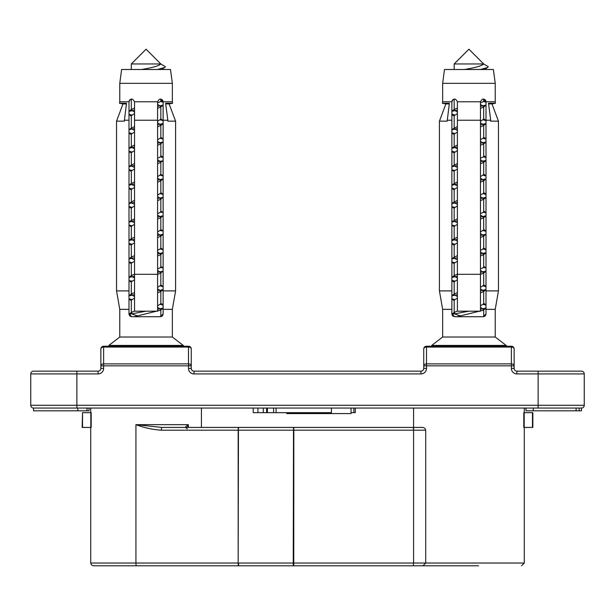 <?xml version="1.0" encoding="UTF-8"?>
<svg xmlns="http://www.w3.org/2000/svg" width="615" height="615" viewBox="0 0 615 615"><rect width="100%" height="100%" fill="white"/><g stroke="black" fill="none" stroke-linecap="round" stroke-linejoin="round"><path stroke-width="0.92" d="M157.594 307.362L160.799 309.345L160.031 310.314L134.101 316.725M157.594 288.919L160.83 290.895L160.054 291.833L157.594 292.878M134.531 298.144L131.318 300.12L131.303 313.035M137.391 315.803L132.509 314.242L131.326 313.035L132.094 312.074L134.531 311.052M157.594 305.793L160.799 303.81M160.822 229.841L157.594 231.986L157.594 233.569L160.807 235.545L160.822 248.46L157.594 250.443L157.594 252.012L160.807 253.995L160.822 266.91L160.323 267.694L157.594 268.886L157.594 270.469L160.838 272.445L160.115 273.36L157.594 274.421M134.531 279.694L131.303 281.816M134.531 296.568L131.303 294.585L132.017 293.655L134.531 292.609M157.594 287.336L160.822 285.199M160.807 253.995L160.061 254.948L157.594 255.978M134.531 261.237L131.303 263.22L131.303 276.135L132.048 275.213L134.531 274.159M134.531 278.111L131.287 276.135M160.807 235.545L160.031 236.498L157.594 237.528M134.531 242.787L131.326 244.77M134.531 259.668L132.663 258.969L131.326 257.685L132.094 256.724L134.531 255.702M160.822 180.195L160.822 193.11L157.594 195.093L157.594 196.662L160.822 198.645L160.822 211.56L160.223 212.421L157.594 213.536L157.594 215.119L160.846 217.095L160.092 218.018L157.594 219.071M134.531 224.344L131.303 226.389M134.531 241.218L131.303 239.235L132.01 238.305L134.531 237.259M160.822 198.645L160.108 199.575L157.594 200.621M134.531 205.894L131.303 208.031M134.531 222.761L131.618 221.408M129.004 221.769L134.531 218.809M160.822 174.499L157.594 176.636L157.594 178.212L160.799 180.195L160.031 181.164L157.594 182.178M134.531 187.437L131.326 189.42M134.531 204.318L131.633 202.95M128.996 204.726L129.004 203.311L134.531 200.352M160.822 124.845L160.822 137.76L157.594 139.743L157.594 141.319L160.838 143.295L160.822 156.21L160.108 157.14L157.594 158.186L157.594 159.769L160.83 161.745L160.061 162.683L157.594 163.728M134.531 168.994L131.318 170.97L131.303 183.408M134.531 185.868L131.656 184.508M128.989 184.846L134.531 181.909M160.838 143.295L160.115 144.21L157.594 145.271M134.531 150.544L131.303 152.674M134.531 167.411L131.618 166.058M129.004 166.419L134.531 163.459M160.822 119.149L157.594 121.286L157.594 122.862L160.799 124.845L160.061 125.806L157.594 126.828M134.531 132.087L131.303 134.07L131.303 146.516M134.531 148.968L131.326 146.985M128.996 147.961L134.531 145.002M157.594 104.419L160.815 106.395L160.031 107.348L157.594 108.378M134.531 113.637L131.326 115.62M134.531 130.518L131.295 128.535M128.973 129.511L134.531 126.559M134.531 112.061L131.295 110.085L132.064 109.147L134.531 108.102M157.594 102.836L159.985 101.867L160.807 100.86L160.822 99.053L162.252 99.761L162.983 100.891L162.252 99.761M162.983 314.849L162.252 315.979L163.129 313.957L160.361 316.725L131.764 316.725L128.996 313.957L128.996 101.783L119.771 101.783L119.51 103.258L126.49 103.258L124.299 121.155L116.543 121.155L116.543 290.895L128.996 290.895M480.469 307.362L483.674 309.345L482.906 310.314L456.976 316.725M480.469 288.919L483.705 290.895L482.929 291.833L480.469 292.878M457.406 298.144L454.193 300.12L454.178 313.035M460.266 315.803L455.384 314.242L454.201 313.035L454.969 312.074L457.406 311.052M480.469 305.793L483.674 303.81M483.698 229.841L480.469 231.986L480.469 233.569L483.682 235.545L483.698 248.46L480.469 250.443L480.469 252.012L483.682 253.995L483.698 266.91L483.198 267.694L480.469 268.886L480.469 270.469L483.713 272.445L482.99 273.36L480.469 274.421M457.406 279.694L454.178 281.816M457.406 296.568L454.178 294.585L454.892 293.655L457.406 292.609M480.469 287.336L483.698 285.191M483.682 253.995L482.936 254.948L480.469 255.978M457.406 261.237L454.178 263.22L454.178 276.135L454.923 275.213L457.406 274.159M457.406 278.111L454.162 276.135M483.682 235.545L482.906 236.498L480.469 237.528M457.406 242.787L454.201 244.77M457.406 259.668L455.538 258.969L454.201 257.685L454.969 256.724L457.406 255.702M483.698 180.195L483.698 193.11L480.469 195.093L480.469 196.662L483.698 198.645L483.698 211.56L483.098 212.421L480.469 213.536L480.469 215.119L483.721 217.095L482.967 218.018L480.469 219.071M457.406 224.344L454.178 226.389M457.406 241.218L454.178 239.235L454.885 238.305L457.406 237.259M483.698 198.645L482.983 199.575L480.469 200.621M457.406 205.894L454.178 208.031M457.406 222.761L454.493 221.408M451.879 221.769L457.406 218.809M483.698 174.499L480.469 176.636L480.469 178.212L483.674 180.195L482.906 181.164L480.469 182.178M457.406 187.437L454.201 189.42M457.406 204.318L454.508 202.95M451.871 204.718L451.879 203.311L457.406 200.352M483.698 124.845L483.698 137.76L480.469 139.743L480.469 141.319L483.713 143.295L483.698 156.21L482.983 157.14L480.469 158.186L480.469 159.769L483.705 161.745L482.936 162.683L480.469 163.728M457.406 168.994L454.193 170.97L454.178 183.408M457.406 185.868L454.531 184.508M451.848 184.861L457.406 181.909M483.713 143.295L482.99 144.21L480.469 145.271M457.406 150.544L454.178 152.674M457.406 167.411L454.485 166.058M451.879 166.419L457.406 163.459M483.698 119.149L480.469 121.286L480.469 122.862L483.674 124.845L482.936 125.806L480.469 126.828M457.406 132.087L454.178 134.07L454.178 146.516M457.406 148.968L454.201 146.985M451.871 147.961L457.406 145.002M480.469 104.419L483.69 106.395L482.906 107.348L480.469 108.378M457.406 113.637L454.201 115.62M457.406 130.518L454.17 128.535M451.864 129.504L457.406 126.559M457.406 112.061L454.17 110.085L454.939 109.147L457.406 108.102M480.469 102.836L482.86 101.867L483.682 100.86L483.698 99.053L485.127 99.761L485.858 100.891L485.127 99.761M485.858 314.849L485.127 315.979L486.004 313.957L483.236 316.725L454.639 316.725L451.871 313.957L451.871 101.783L442.646 101.783L442.385 103.258L449.365 103.258L447.174 121.155L439.418 121.155L439.418 290.895L451.871 290.895M430.492 565.8L402.464 565.8M416.355 565.8L478.562 565.8M532.851 412.665L523.803 412.665L523.803 427.425L532.851 427.425L532.851 412.665M161.814 427.425L135.93 424.658C144.202 427.786 152.697 429.631 161.407 430.193A2.768 0.407 90 0 1 161.814 427.425L238.282 427.425L238.166 430.193L238.735 427.425L238.282 427.425L293.247 427.425L217.971 427.425M376.718 427.425L413.588 427.425M413.242 427.425L293.762 427.425L293.824 430.193L425.703 430.193L424.904 428.248L422.935 427.425L413.242 427.425L413.588 430.193L413.588 408.053M480.469 274.29L480.469 311.19L457.406 311.19L457.406 274.29L480.469 274.29L480.469 101.783C482.391 98.139 484.236 98.139 486.004 101.783L486.004 313.957M451.871 111.3L457.383 110.116L457.383 109.516M451.871 101.783C453.639 98.139 455.484 98.139 457.406 101.783L457.406 274.29M485.858 100.891L486.004 101.783L495.229 101.783L495.229 83.333L493.384 69.495L444.491 69.495L442.646 83.333L442.646 101.783M454.516 114.997L451.871 113.96M457.406 128.566L451.887 129.85L451.864 132.748M451.894 148.307L451.871 149.606M451.871 169.271L451.894 169.994L454.5 170.34M451.871 186.091L451.871 188.39M454.523 188.805L451.894 188.098L451.871 185.13M451.902 203.657L451.871 205.964M451.871 206.825L454.516 207.247M451.871 225.082L454.493 225.69M451.871 242.364L451.871 243.778M486.004 306.893L486.004 308.361M486.004 306.931L486.004 304.817M486.004 268.417L485.973 267.886L483.39 267.533M486.004 250.574L486.004 252.957M485.981 212.882L486.004 214.12M483.352 193.733L485.988 194.417L486.011 197.323L480.469 198.622M486.004 102.674L486.004 102.075M451.871 120.233L447.174 120.233M488.594 103.904L492 103.904L498.458 121.155L490.701 121.155L490.701 120.233L486.004 120.233M498.458 121.155L498.458 290.895L486.004 290.895M480.484 106.364L480.484 107.148M505.868 346.245A0.461 0.461 0 0 0 506.145 345.415L495.229 337.02L442.646 337.02L431.73 345.415L432.007 346.245M490.701 120.233L488.51 103.258L495.49 103.258L492 103.904M439.418 121.155L445.875 103.904L449.281 103.904M483.698 309.345L483.698 316.687L485.127 315.979M454.178 110.085L454.178 99.053L452.748 99.761L452.017 100.891L452.748 99.761M480.469 101.783L457.406 101.783M495.229 83.333L442.646 83.333M480.469 120.233L457.406 120.233M468.938 311.19L451.879 314.35L453.078 316.233M451.871 313.957L454.639 316.725M453.578 316.51L452.325 315.472M495.229 337.02L495.229 309.345L486.004 309.345M451.871 309.345L442.646 309.345L442.646 337.02M464.379 69.495C475.518 67.65 481.96 65.805 483.698 63.96L488.31 66.728L487.726 67.435L480.33 69.495M457.429 294.616L451.864 295.907M485.973 289.573L480.469 290.872M451.894 280.348L454.5 281.04M483.359 285.983L485.981 286.682M486.004 271.13L480.469 272.414M457.406 276.158L451.902 277.457M451.871 261.905L454.523 262.605M486.004 252.68L480.469 253.972M457.406 257.716L451.871 259M451.887 243.448L454.508 244.155M483.352 249.083L485.996 249.767M485.973 234.223L480.469 235.522M457.406 239.266L451.879 240.55M483.359 230.633L485.981 231.332M486.004 215.78L480.469 217.064M457.406 220.808L451.894 222.107M483.39 212.183L486.004 212.882M457.406 202.366L451.879 203.642M485.973 178.873L480.469 180.172M457.406 183.916L451.879 185.2M483.367 175.283L485.981 175.982M486.004 160.43L480.469 161.714M457.406 165.458L451.894 166.757M451.871 151.205L454.5 151.897M483.382 156.833L485.981 157.525M486.004 141.973L480.469 143.272M457.406 147.016L451.879 148.292M451.894 132.748L454.523 133.455M483.344 138.383L485.988 139.067M485.981 123.523L480.469 124.822M483.367 119.933L485.973 120.632M486.027 105.073L480.446 106.364M483.382 101.483L485.988 102.175M486.019 308.023L480.469 309.314M483.352 304.433L486.004 305.125M451.887 298.798L454.493 299.497M454.178 63.96L483.698 63.96L468.938 49.2L454.178 63.96L454.178 69.495M423.735 368.385L426.502 368.385L426.502 365.84L423.735 365.84A2.768 1.96 0 0 1 426.502 363.888L426.502 347.052L511.373 347.052L511.373 346.245A2.768 2.768 0 0 1 514.14 349.013A2.768 1.96 180 0 0 511.373 347.052L511.373 363.888A2.768 1.96 0 0 1 514.14 365.84L514.14 349.013A2.768 2.768 0 0 0 511.373 346.245L426.502 346.245A2.768 2.768 0 0 0 423.735 349.013L423.735 368.385A2.768 2.768 0 0 1 420.968 371.153L194.033 371.153A2.768 2.768 0 0 1 191.265 368.385L191.265 349.013A2.768 1.96 180 0 0 188.498 347.052L188.498 363.888A2.768 1.96 0 0 1 191.265 365.84L188.498 365.84L188.498 368.385L191.265 368.385M157.594 274.29L157.594 311.19L134.531 311.19L134.531 274.29L157.594 274.29L157.594 101.783C159.516 98.139 161.361 98.139 163.129 101.783L163.129 313.957M129.019 111.407L134.508 110.116L134.508 109.516M128.996 101.783C130.764 98.139 132.609 98.139 134.531 101.783L134.531 274.29M162.983 100.891L163.129 101.783L172.354 101.783L172.354 83.333L170.509 69.495L121.616 69.495L119.771 83.333L119.771 101.783M131.648 133.455L129.019 132.748L129.004 129.857L128.989 132.748M128.996 129.704L134.531 128.566M128.996 186.091L128.996 188.39M128.996 225.082L131.618 225.69M134.531 276.158L129.027 277.457L128.996 278.633M128.996 280.671L131.625 281.04M160.822 284.891L163.129 286.682M160.115 273.36L163.129 271.123L157.594 272.414M163.129 267.886L160.515 267.533M160.061 254.948L163.129 252.673L157.594 253.972M160.822 247.983L163.129 249.782L160.477 249.083M157.594 235.522L163.098 234.223L163.129 232.247M163.129 230.994L160.484 230.633M160.092 218.018L163.129 215.773L157.594 217.064M163.129 213.159L163.106 212.536L160.515 212.183M160.108 199.575L163.129 197.323L157.594 198.622M160.822 192.633L163.129 194.432L160.469 193.733M160.822 174.191L163.129 175.982M163.129 160.769L157.594 161.714M160.115 144.21L163.129 141.973L157.594 143.272M160.822 137.276L163.129 139.082L160.469 138.383M163.129 121.601L163.129 123.823M160.822 118.849L163.129 120.632M163.129 102.682L163.129 102.075M128.996 120.233L124.299 120.233M165.719 103.904L169.125 103.904L175.583 121.155L167.826 121.155L167.826 120.233L163.129 120.233M175.583 121.155L175.583 290.895L163.129 290.895M157.609 106.364L157.609 107.148M182.993 346.245A0.461 0.461 0 0 0 183.27 345.415L172.354 337.02L119.771 337.02L108.855 345.415L109.132 346.245M167.826 120.233L165.635 103.258L172.615 103.258L169.125 103.904M116.543 121.155L123 103.904L126.406 103.904M160.822 309.345L160.822 316.687L162.252 315.979M131.303 110.085L131.303 99.053L129.873 99.761L129.142 100.891L129.873 99.761M157.594 101.783L134.531 101.783M172.354 83.333L119.771 83.333M157.594 120.233L134.531 120.233M146.062 311.19L129.004 314.35L130.203 316.233M128.996 313.957L131.764 316.725M130.703 316.51L129.45 315.472M172.354 337.02L172.354 309.345L163.129 309.345M128.996 309.345L119.771 309.345L119.771 337.02M141.504 69.495C152.643 67.65 159.085 65.805 160.822 63.96L165.435 66.728L164.851 67.435L157.455 69.495M134.554 294.616L128.989 295.907M163.098 289.573L157.594 290.872M160.484 285.983L163.106 286.682M128.996 261.905L131.648 262.605M134.531 257.716L128.996 259M129.012 243.448L131.633 244.155M134.531 239.266L129.004 240.55M134.531 220.808L129.019 222.107M128.996 206.555L131.641 207.247M134.531 202.366L129.004 203.642M129.019 188.098L131.648 188.805M163.098 178.873L157.594 180.172M134.531 183.916L129.004 185.2M129.012 169.655L131.625 170.34M160.492 175.283L163.106 175.982M134.531 165.458L129.019 166.757M128.996 151.205L131.625 151.897M160.507 156.833L163.106 157.525M134.531 147.016L129.004 148.292M163.098 123.523L157.594 124.822M160.492 119.933L163.098 120.632M129.012 114.305L131.641 114.997M163.152 105.073L157.571 106.364M160.507 101.483L163.113 102.175M163.144 308.023L157.594 309.314M160.477 304.433L163.129 305.125M129.012 298.798L131.618 299.497M131.303 63.96L160.822 63.96L146.062 49.2L131.303 63.96L131.303 69.495M188.498 346.245L103.628 346.245A2.768 2.768 0 0 0 100.86 349.013L100.86 365.84A2.768 1.96 0 0 1 103.628 363.888L103.628 347.052A2.768 1.96 180 0 0 100.86 349.013A2.768 2.768 0 0 1 103.628 346.245L103.628 347.052L188.498 347.052L188.498 346.245A2.768 2.768 0 0 1 191.265 349.013A2.768 2.768 0 0 0 188.498 346.245M397.029 565.8L238.735 565.8L413.242 565.8L413.588 563.033L238.451 563.033L238.735 565.8L93.48 565.8L198.645 565.8M82.533 412.665L82.149 427.425L91.197 427.425L91.197 412.665L82.533 412.665L82.533 427.425M187.452 427.425L188.359 424.658C186.222 426.134 185.307 427.056 185.622 427.425L187.275 428.886M293.762 427.425L293.247 427.425L293.824 430.193L293.762 565.8M201.413 427.425L201.413 408.053M351.027 412.665L354.824 412.665M253.219 408.053L253.219 412.665L267.079 412.665M267.387 408.053L267.387 412.665L291.764 412.665L291.764 413.588L351.027 413.588L351.027 408.053M273.606 408.053L273.606 412.665M257.916 408.053L257.916 412.665M533.328 408.053L533.328 410.82L576.094 410.82L576.094 408.053L579.199 408.053L579.199 410.82L581.483 410.82L581.483 408.053L76.875 408.053L76.875 405.285L30.75 405.285A2.768 2.768 0 0 0 33.518 408.053L76.875 408.053M286.728 413.588L286.728 412.665L286.728 413.588L291.764 413.588M276.104 408.053L276.104 412.665M331.454 408.053L331.454 412.665L291.764 412.665M581.483 408.053A2.768 2.768 0 0 0 584.25 405.285A2.768 2.768 0 0 1 581.483 408.053A2.768 2.768 0 0 0 584.25 405.285L584.25 373.92A2.768 2.768 0 0 0 581.483 371.153A2.768 2.768 0 0 1 584.25 373.92L538.125 373.92L538.125 408.053M514.14 365.84L514.14 368.385L514.14 365.84L511.373 365.84L511.373 368.385A5.535 5.535 0 0 0 516.908 373.92L538.125 373.92L538.125 371.153L516.908 371.153A2.768 2.768 0 0 1 514.14 368.385L511.373 368.385M584.25 373.92A2.768 2.768 0 0 0 581.483 371.153L538.125 371.153M426.502 347.052A2.768 1.96 180 0 0 423.735 349.013A2.768 2.768 0 0 1 426.502 346.245L426.502 347.052M33.518 371.153A2.768 2.768 0 0 0 30.75 373.92L98.093 373.92A5.535 5.535 0 0 0 103.628 368.385L100.86 368.385L100.86 365.84L100.86 368.385A2.768 2.768 0 0 1 98.093 371.153L33.518 371.153A2.768 2.768 0 0 0 30.75 373.92L30.75 405.285A2.768 2.768 0 0 0 33.518 408.053L33.518 410.82L89.037 410.82L89.037 408.053M77.798 408.053L77.798 410.82M87.023 408.053L87.023 410.82M576.094 410.82L579.199 410.82M525.963 408.053L525.963 410.82L533.328 410.82M532.467 412.665L532.467 427.425M524.18 427.425L524.18 412.665M524.288 427.425L524.288 563.033L413.588 563.033L413.588 430.193M506.145 345.415L431.73 345.415M183.27 345.415L108.855 345.415M90.82 412.665L90.82 427.425M161.407 430.193L238.166 430.193L238.166 563.033L238.451 430.193L293.501 430.193L293.247 565.8M238.282 565.8L238.166 563.033L135.93 563.033L135.93 424.658L188.359 424.658L188.359 427.425M90.713 427.425L90.713 563.033L135.93 563.033A2.768 0.507 90 0 0 136.438 565.8M263.289 408.053L263.289 412.665M266.618 408.053L266.618 412.665M353.871 408.053L353.871 412.665M315.241 412.665L315.241 413.588M584.25 405.285L76.875 405.285L76.875 371.153M516.908 371.153L516.908 373.92M511.373 363.888L511.373 365.84L426.502 365.84L426.502 363.888L511.373 363.888M420.968 371.153L420.968 373.92A5.535 5.535 0 0 0 426.502 368.385M188.498 368.385A5.535 5.535 0 0 0 194.033 373.92L194.033 371.153M194.033 373.92L420.968 373.92M103.628 368.385L103.628 363.888L188.498 363.888L188.498 365.84L100.86 365.84M98.093 373.92L98.093 371.153M160.822 303.81L160.822 290.895M160.822 285.36L160.822 272.445M131.303 294.585L131.303 281.67M131.303 257.685L131.303 244.77M160.822 230.01L160.822 217.095M131.303 239.235L131.303 226.32M131.303 220.331L131.303 207.87M131.303 201.866L131.303 189.42M160.822 174.66L160.822 161.745M131.303 164.981L131.303 152.52M160.822 119.31L160.822 106.395M131.303 128.058L131.303 115.62M483.698 303.81L483.698 290.895M483.698 285.36L483.698 272.445M454.178 294.585L454.178 281.67M454.178 257.685L454.178 244.77M483.698 230.01L483.698 217.095M454.178 239.235L454.178 226.32M454.178 220.331L454.178 207.87M454.178 201.866L454.178 189.42M483.698 174.66L483.698 161.745M454.178 164.981L454.178 152.52M483.698 119.31L483.698 106.395M454.178 128.058L454.178 115.62M524.288 563.033L521.52 565.8M524.288 408.053L524.288 412.665M445.875 103.904L442.385 103.258M495.229 309.345L498.458 290.895M495.229 101.783L495.49 103.258M442.646 309.345L439.418 290.895M451.864 295.546L454.892 293.655M486.004 286.329L483.698 284.891M451.879 277.119L454.923 275.213M485.973 267.886L483.698 266.456M451.871 258.669L454.969 256.724M486.004 249.429L483.698 247.983M451.864 240.196L454.885 238.305M486.004 230.979L483.698 229.541M485.996 212.544L483.698 211.106M486.004 194.071L483.698 192.633M486.004 175.636L483.698 174.191M485.981 157.186L483.698 155.756M486.004 138.721L483.698 137.276M486.004 120.286L483.698 118.849M451.894 111.061L454.939 109.147M485.981 101.836L483.698 100.406M454.969 312.074L451.856 314.027M483.698 303.333L486.004 304.779M484.42 69.495L487.726 67.435M123 103.904L119.51 103.258M172.354 309.345L175.583 290.895M172.354 101.783L172.615 103.258M119.771 309.345L116.543 290.895M128.989 295.546L132.017 293.655M129.004 277.119L132.048 275.213M163.121 267.902L160.822 266.456M128.996 258.669L132.094 256.724M128.989 240.196L132.01 238.305M163.129 230.979L160.822 229.541M163.106 212.536L160.822 211.106M163.121 157.194L160.822 155.756M129.004 111.069L132.064 109.147M163.106 101.836L160.822 100.406M132.094 312.074L128.981 314.027M160.822 303.333L163.129 304.779M161.545 69.495L164.851 67.435M129.004 299.136L131.303 300.574M163.129 308.369L160.031 310.314M160.054 291.833L163.121 289.911M131.303 282.131L129.004 280.694M131.303 263.704L128.996 262.259M160.031 236.498L163.121 234.561M131.303 245.239L128.996 243.794M131.303 226.774L129.019 225.344M131.303 208.347L128.996 206.901M160.031 181.164L163.129 179.211M131.303 189.897L128.996 188.451M160.061 162.683L163.121 160.761M131.303 171.424L129.004 169.986M131.303 152.981L128.996 151.544M160.061 125.806L163.144 123.869M131.303 134.554L128.996 133.109M160.031 107.348L163.098 105.419M131.303 116.081L128.996 114.636M451.879 299.136L454.178 300.574M485.996 308.369L482.906 310.314M482.929 291.833L485.996 289.911M482.99 273.36L486.011 271.476M454.178 282.131L451.871 280.694M482.936 254.948L486.019 253.019M454.178 263.704L451.871 262.259M482.906 236.498L485.996 234.561M454.178 245.239L451.879 243.794M482.967 218.018L485.996 216.119M454.178 226.774L451.894 225.344M482.983 199.575L486.035 197.669M454.178 208.347L451.871 206.901M482.906 181.164L486.004 179.211M454.178 189.897L451.871 188.451M482.936 162.683L485.981 160.769M454.178 171.424L451.894 169.994M482.99 144.21L486.011 142.326M454.178 152.981L451.879 151.544M482.936 125.806L486.011 123.876M454.178 134.554L451.871 133.109M482.906 107.348L485.981 105.419M454.178 116.081L451.871 114.636M425.703 430.193L425.703 563.033L422.935 565.8M90.713 563.033L91.504 564.977L93.48 565.8M90.713 408.053L90.713 412.665M355.309 412.665L355.309 408.053"/></g></svg>
